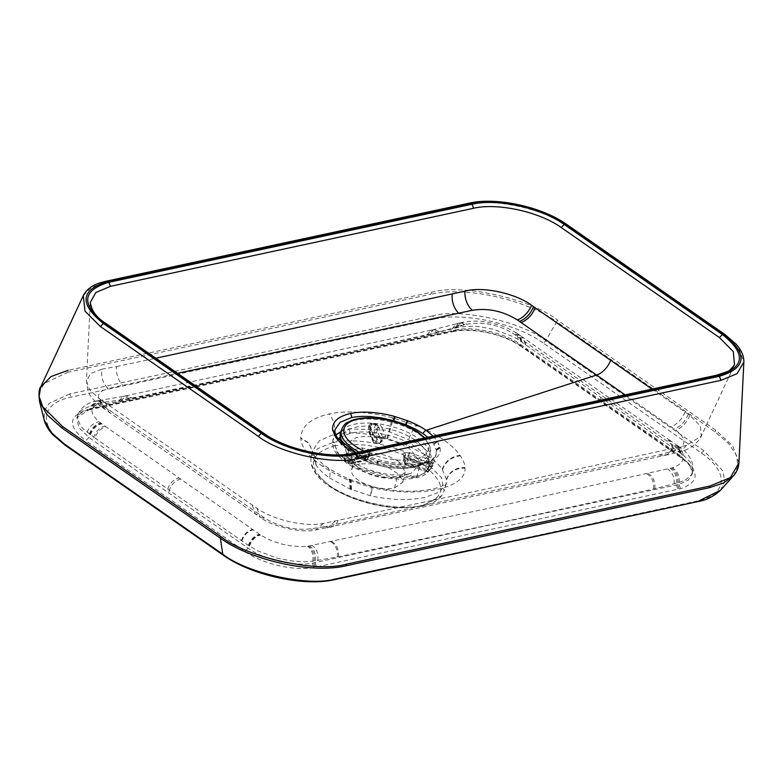 <?xml version="1.0" encoding="UTF-8"?>
<svg xmlns="http://www.w3.org/2000/svg" width="783" height="783" viewBox="0 0 783 783"><rect width="100%" height="100%" fill="white"/><g stroke="black" fill="none" stroke-linecap="round" stroke-linejoin="round"><path stroke-width="0.59" stroke-dasharray="3.92 2.94" d="M348.797 450.685L347.926 454.14L348.151 453.563L347.535 453.7A2.29 1.37 124.8 0 0 345.391 456.058L348.406 458.153A2.29 1.37 -55.2 0 1 350.549 455.794L353.955 458.329L356.108 456.9L370.897 454.169C372.728 453.611 372.825 452.672 371.191 451.36L368.176 449.266L361.854 447.876L348.797 450.685L348.924 450.127A45.796 19.79 13.9 0 0 351.773 452.261A45.796 19.79 13.9 0 0 354.953 454.326A45.796 19.79 13.9 0 0 425.835 461.363A45.796 19.79 13.9 0 0 428.536 458.045L429.241 456.166A45.796 19.79 13.9 0 0 417.809 438.069A45.796 19.79 13.9 0 0 379.608 424.004L377.347 424.983L376.408 424.621A48.086 20.779 13.9 0 0 372.042 424.19L377.347 424.983L378.326 426.432L376.231 424.22A2.29 0.656 -84.3 0 0 375.957 423.946A2.29 0.656 -84.3 0 0 375.253 425.14L370.888 424.699A2.29 0.656 95.7 0 1 371.23 423.799A2.29 0.656 95.7 0 1 371.592 423.505A2.29 0.656 95.7 0 1 371.866 423.779A2.29 1.958 156.1 0 0 369.185 425.57L368.421 428.634A2.29 0.989 13.9 0 1 368.382 428.301L368.509 431.325A2.29 1.958 156.1 0 0 370.105 432.402L374.666 442.708L379.031 443.149L374.47 432.833A2.29 1.958 156.1 0 0 377.152 431.051L381.712 441.358L382.956 437.834L377.827 425.296A2.29 1.958 156.1 0 0 376.231 424.22L372.042 424.19L370.868 423.133L368.734 426.158C344.089 425.345 333.852 437.922 348.797 450.685L348.151 453.563A48.086 20.779 13.9 0 0 351.166 455.667L354.953 454.326L356.539 456.587L357.841 456.978C377.974 468.616 411.026 471.895 422.243 463.37L424.826 462.665L425.835 461.363L428.311 463.33A48.086 20.779 13.9 0 0 429.661 461.667L428.536 458.045L426.295 458.378A43.505 18.802 13.9 0 0 415.656 440.428A43.505 18.802 13.9 0 0 381.84 427.459L379.608 424.004A45.796 19.79 13.9 0 0 370.868 423.133A45.796 19.79 13.9 0 0 340.331 434.164M372.042 424.19L369.879 427.146L368.734 426.158L372.532 434.741L377.856 437.345L382.231 437.785C384.825 437.922 385.96 437.335 385.637 436.043L381.84 427.459L378.61 428.007L377.915 426.441A2.29 1.958 156.1 0 0 377.846 425.335A2.29 2.29 0 0 0 375.957 423.946L371.592 423.505A2.29 2.29 0 0 0 369.145 425.238L368.382 428.301A2.29 0.989 13.9 0 1 369.096 427.802A2.29 0.989 13.9 0 1 370.124 427.763A3.435 0.979 95.7 0 0 370.105 432.402L374.47 432.833A3.435 0.979 -84.3 0 1 374.489 428.203A2.29 0.989 13.9 0 1 376.623 428.927A2.29 0.989 13.9 0 1 377.161 429.505L377.915 426.441A2.29 0.989 13.9 0 0 377.386 425.864A2.29 0.989 13.9 0 0 375.253 425.14L374.489 428.203L370.124 427.763L370.888 424.699A2.29 0.989 13.9 0 0 369.86 424.738A2.29 0.989 13.9 0 0 369.145 425.238A2.29 0.989 13.9 0 0 369.185 425.57L369.879 427.146L371.641 424.415M361.854 447.876A2.29 1.546 77.9 0 1 362.872 450.93L347.926 454.14L348.151 453.563M429.661 461.667L427.547 462.048L426.295 458.378L409.44 452.603L403.822 452.809L402.472 454.473C401.904 455.569 402.873 456.606 405.379 457.595L422.243 463.37L424.846 465.376L427.939 466.433L429.104 463.595A2.29 2.026 39.1 0 1 430.738 466.335L432.099 464.671A2.29 2.026 -140.9 0 0 430.454 461.941L429.221 461.265L428.477 458.27M422.243 463.37L424.817 462.665C412.827 472.766 377.592 468.978 356.539 456.587L369.928 453.934A2.29 1.546 -102.1 0 0 368.901 455.119L369.928 453.934A2.29 1.546 -102.1 0 1 370.897 454.169M402.472 454.473A2.29 2.026 39.1 0 1 404.106 457.203L405.565 458.769L424.846 465.376L428.311 463.33L429.104 463.595L430.709 461.774L430.64 463.105L408.266 455.442L405.457 455.54L404.018 457.38L403.92 456.489L423.212 463.458M350.549 455.794A2.29 1.546 77.9 0 1 351.567 458.848L368.901 455.119L369.038 453.719L366.023 451.625L362.872 450.93L362.108 453.993A1.145 0.685 124.8 0 1 361.041 455.177L345.352 458.544A1.145 0.685 124.8 0 1 344.774 457.722L345.538 454.659A2.29 1.546 77.9 0 1 346.556 453.465A2.29 1.546 77.9 0 1 347.535 453.7L350.549 455.794M347.926 454.14L345.538 454.659A2.29 0.989 13.9 0 0 344.823 455.148A2.29 0.989 13.9 0 0 345.391 456.058L344.628 459.122L347.642 461.216L348.406 458.153A2.29 0.989 13.9 0 0 351.567 458.848L350.804 461.911A1.145 0.685 -55.2 0 0 351.381 462.743L367.061 459.367L368.137 458.192A2.29 0.989 13.9 0 0 368.852 457.693A2.29 0.989 13.9 0 0 368.284 456.783L365.269 454.688A2.29 0.989 13.9 0 0 362.108 453.993M404.801 461.833A1.145 1.008 39.1 0 0 405.623 463.193L425.864 470.143A1.145 1.008 39.1 0 0 427.175 469.497L427.939 466.433A2.29 0.989 13.9 0 0 430.738 466.335L429.984 469.399L431.335 467.735L432.099 464.671A2.29 0.989 13.9 0 0 432.187 464.495A2.29 0.989 13.9 0 0 430.64 463.105L429.877 466.179A1.145 1.008 -140.9 0 1 428.565 466.815L408.325 459.875L407.512 458.505A2.29 0.989 13.9 0 0 404.703 458.603L403.353 460.267A2.29 0.989 13.9 0 0 403.255 460.453A2.29 0.989 13.9 0 0 403.832 461.353A2.29 0.989 13.9 0 0 404.801 461.833L405.633 457.429M398.723 461.49L405.3 471.904L399.164 477.072L397.069 477.63C384.492 479.392 372.385 476.73 360.748 469.653L357.195 466.688L354.17 459.249L362.402 453.514C374.969 451.752 387.076 454.414 398.723 461.49M408.256 473.95L411.408 473.108L420.863 463.272L410.742 449.648C397.187 439.86 370.976 434.105 356.059 437.638L343.972 445.312L348.21 457.468L353.573 461.941C367.129 471.718 393.34 477.483 408.256 473.95L414.099 477.542A3.435 2.32 -102.1 0 0 415.45 477.816A3.435 2.32 -102.1 0 0 416.957 476.133L420.001 465.21C407.923 467.666 393.918 466.932 377.983 463.007L365.044 458.76C351.645 453.249 342.455 446.878 337.473 439.635L334.801 431.942M652.014 389.092L689.813 415.323L700.374 425.942L701.265 436.092L686.603 445.351L504.702 485.088L323.408 523.406C306.133 527.213 273.228 520.127 257.02 508.343L98.756 398.273L89.438 389.454L86.443 380.91L90.642 373.55L101.721 369.224C100.997 377.171 103.111 383.621 108.074 388.574L177.535 373.295M334.801 431.854L332.775 440.457L335.741 435.123M332.501 442.669L317.644 448.659L310.959 458.075L310.929 463.36L316.303 474.028L328.194 484.697C351.606 501.59 396.942 511.583 422.771 505.466L441.632 495.708L444.069 491.019L441.426 477.552L427.068 463.448C403.588 446.525 358.448 436.571 332.501 442.669L334.135 446.036C308.14 453.915 306.691 467.206 329.79 485.93C352.076 502.157 395.513 511.749 420.197 505.896C446.369 497.919 447.651 484.511 424.063 465.67C401.65 449.628 358.634 440.232 334.135 446.036M329.584 477.943L350.089 489.101L370.721 495.854C391.373 500.229 409.47 500.729 425.032 497.352L439.312 492.125L446.075 484.07L446.437 479.411L442.199 469.301C439.165 464.945 434.751 460.737 428.927 456.675L406.808 445.136L386.949 438.519C367.002 432.921 349.463 431.502 334.331 434.252L319.327 440.721L312.427 451.018L312.172 455.324L316.263 465.484C319.307 469.712 323.751 473.862 329.584 477.943A17.177 10.277 -55.1 0 0 326.883 467.03L326.883 467.03A17.177 10.277 -55.1 0 0 322.028 465.895C329.173 470.886 337.551 475.457 347.172 479.597L372.023 487.711C419.815 498.262 466.267 488.416 465.024 468.107L465.004 467.52C464.799 463.937 463.262 460.042 460.394 455.823L460.052 455.334C456.127 449.863 450.607 444.685 443.501 439.782C435.916 434.526 426.921 429.798 416.507 425.619L392.577 417.809C369.742 411.848 345.753 410.223 329.017 413.982C310.812 418.21 301.406 426.206 300.78 437.961L300.789 438.392C300.956 442.15 302.434 446.036 305.243 450.068L305.576 450.548C309.53 455.912 315.011 461.021 322.028 465.895M359.828 463.908L359.828 463.908A26.328 11.383 13.9 0 0 351.606 469.643A26.328 11.383 13.9 0 0 365.553 484.051A26.328 11.383 13.9 0 0 394.495 488.024L402.726 482.289L399.761 474.899L388.799 467.891L373.706 463.732L359.828 463.908M101.721 369.224L116.52 366.552A17.177 11.618 -102 0 0 122.637 385.128M334.918 521.312L327.823 527.791L322.361 527.067L309.882 528.936C294.496 530.394 279.58 526.881 265.153 518.415L106.635 408.168C95.272 398.684 95.751 392.156 108.074 388.574M338.09 520.656A17.177 11.618 78 0 1 331.17 527.096A17.177 11.618 78 0 1 331.15 527.096A17.177 11.618 78 0 1 325.875 526.479L322.361 527.067M323.408 523.406L315.794 529.993L309.882 528.936M105.695 403.128L108.729 411.995L113.643 413.121M625.118 394.877L675.807 430.151C687.268 439.253 686.711 446.085 674.153 450.646L659.403 454.796L325.875 526.479M353.632 453.23L352.252 454.512L715.447 376.457L727.71 371.886L734.493 364.839L701.265 436.092C701.128 437.756 698.426 441.005 693.141 445.83C688.423 448.943 684.185 450.871 680.417 451.625L674.153 450.646M686.603 445.351L680.417 451.625L666.959 454.913L661.508 454.257M673.703 448.512L666.959 454.913L664.738 455.403A17.177 11.579 77.7 0 1 664.718 455.403A17.177 11.579 77.7 0 1 659.403 454.796M433.156 436.131L437.677 441.72L440.095 448.082C442.953 463.056 410.644 470.006 378.218 461.373L365.123 457.135L355.58 452.809M105.03 426.089L260.573 535.024C275.547 543.862 291.207 547.601 307.553 546.24L488.915 508.255L672.47 467.794C685.174 463.164 686.29 456.352 675.817 447.338L512.327 332.971C497.626 324.465 482.485 321.559 466.893 324.26L437.482 332.374L284.836 366.297L132.033 398.038L102.054 402.677C89.732 405.976 88.733 412.347 99.069 421.792L105.03 426.089C99.96 427.215 96.182 430.895 93.696 437.11L94.812 437.893C97.298 431.668 101.076 427.998 106.136 426.862M120.944 400.916L125.897 395.806L431.306 330.142L426.49 335.222L198.784 384.678L118.448 401.434L88.43 406.817L81.158 410.37L78.936 412.798L77.723 415.577L77.556 418.651L80.355 425.355L83.262 428.83L93.696 437.11M90.779 406.24L96.24 401.013C94.077 401.376 82.205 403.607 77.977 414.706L77.723 415.577M92.022 406.005L97.562 400.779L102.984 402.531M119.76 401.16A11.451 7.771 78.3 0 1 124.732 396.041L124.732 396.041A11.451 7.771 78.3 0 1 130.849 398.273M118.448 401.434L123.479 396.306L125.897 395.806L132.033 398.038M426.49 335.222L427.675 334.958A11.451 7.693 77.4 0 1 432.48 329.878L431.306 330.142L437.482 332.374M180.726 479.147A11.451 6.832 125 0 0 169.382 490.178L247.203 544.625L257.49 550.772L276.908 558.044L290.826 560.863L304.039 561.793L312.75 561.215L337.228 556.987L494.582 523.807L654.754 488.709L679.243 482.436L685.83 479.725L691.379 474.772L692.632 471.816L692.828 468.635L690.038 461.872L683.275 455.06L518.268 339.607L512.816 336.504L493.407 329.261L479.441 326.707L472.629 326.217L460.071 326.932L428.996 334.664L433.743 329.594L432.48 329.878A11.451 7.693 77.4 0 1 438.646 332.1M455.931 327.783L460.208 322.831L465.905 324.514M692.632 471.816L692.789 471.043C694.707 459.572 683.97 449.853 681.2 448.179L675.817 447.338M654.754 488.709A11.451 7.703 -102.6 0 0 648.138 473.598M653.541 488.984C654.079 481.936 651.867 476.896 646.905 473.862M338.442 556.733C339.029 549.676 336.856 544.635 331.894 541.591M337.228 556.987A11.451 7.761 -101.7 0 0 330.71 541.846M671.56 448.982A17.177 11.579 77.7 0 1 664.738 455.403L315.794 529.993C302.718 533.448 272.621 526.91 260.201 517.318L265.153 518.415M428.996 334.664L427.675 334.958M359.015 452.065A45.796 19.79 13.9 0 0 403.656 463.291A45.796 19.79 13.9 0 0 430.239 452.163A45.796 19.79 13.9 0 0 418.797 434.066A45.796 19.79 13.9 0 0 371.856 419.13A45.796 19.79 13.9 0 0 341.319 430.161M343.189 444.313A45.796 19.79 13.9 0 0 348.924 450.127M428.536 458.045A45.796 19.79 13.9 0 0 429.241 456.166L430.239 452.163L430.219 446.887L424.856 437.912M363.831 451.037A43.505 18.802 13.9 0 0 414.912 459.073A43.505 18.802 13.9 0 0 424.22 438.049M368.176 449.266A2.29 1.37 124.8 0 0 366.023 451.625L365.269 454.688A3.435 2.055 -55.2 0 1 362.049 458.231L346.36 461.598A2.29 1.546 77.9 0 1 345.352 458.544M371.191 451.36A2.29 1.37 124.8 0 0 369.038 453.719L368.284 456.783A3.435 2.055 -55.2 0 1 365.064 460.326L362.049 458.231A2.29 1.546 -102.1 0 1 361.041 455.177M403.822 452.809A2.29 2.026 39.1 0 1 405.457 455.54L404.703 458.603A3.435 3.034 -140.9 0 0 407.15 462.704L405.8 464.368L425.795 471.474L425.864 470.143M409.44 452.603L407.512 458.505M385.637 436.043A2.29 1.958 156.1 0 0 382.956 437.834L381.252 438.705L380.489 441.769A2.29 0.989 13.9 0 0 382.231 441.23A2.29 0.989 13.9 0 0 382.192 440.898M382.231 437.785A2.29 0.656 -84.3 0 0 381.957 437.511L381.957 437.511A2.29 0.656 -84.3 0 0 381.252 438.705L376.887 438.265L376.124 441.338L380.489 441.769A3.435 0.979 95.7 0 1 379.432 443.56A3.435 0.979 95.7 0 1 379.031 443.149A2.29 1.958 -23.9 0 0 381.712 441.358M377.856 437.345A2.29 0.656 -84.3 0 0 377.592 437.071L383.504 437.413L382.956 437.834M372.532 434.741A2.29 1.958 -23.9 0 1 374.137 435.828L377.592 437.071A2.29 0.656 -84.3 0 0 376.887 438.265L374.225 436.963L373.462 440.036A2.29 0.989 13.9 0 0 376.124 441.338A3.435 0.979 95.7 0 1 375.067 443.119A3.435 0.979 95.7 0 1 374.666 442.708A2.29 1.958 156.1 0 1 373.06 441.632L375.067 443.119L379.432 443.56L382.231 441.23L382.995 438.167M369.997 426.471L374.137 435.828A2.29 1.958 -23.9 0 1 374.225 436.963L369.879 427.146M368.901 455.119L368.137 458.192M404.106 457.203L403.353 460.267A3.435 3.034 -140.9 0 0 405.8 464.368L425.795 471.474L429.456 470.475A3.435 3.034 39.1 0 1 426.04 471.307L427.391 469.643L407.15 462.704L408.325 459.875M377.161 429.505L377.152 431.051M373.462 440.036L372.972 440.486L368.411 430.18L368.421 428.634M344.774 457.722A2.29 0.989 13.9 0 0 344.06 458.221A2.29 0.989 13.9 0 0 344.628 459.122A3.435 2.055 124.8 0 0 345.146 461.412A3.435 2.055 124.8 0 0 346.36 461.598L349.375 463.693A3.435 2.055 -55.2 0 1 348.161 463.507A3.435 2.055 -55.2 0 1 347.642 461.216A2.29 0.989 13.9 0 0 350.804 461.911M367.061 459.367A2.29 1.546 77.9 0 1 366.043 460.561A2.29 1.546 77.9 0 1 365.064 460.326L349.375 463.693A2.29 1.546 77.9 0 0 350.353 463.928L366.043 460.561C367.893 459.66 368.832 458.701 368.852 457.693L369.615 454.62M351.381 462.743A2.29 1.546 77.9 0 1 350.353 463.928L348.161 463.507L345.146 461.412L344.06 458.221L344.823 455.148A2.29 2.29 0 0 1 346.556 453.465L347.897 453.181L348.366 450.91L341.701 442.982M405.623 463.193L405.555 464.534L403.255 460.453L404.018 457.38M427.175 469.497A2.29 0.989 13.9 0 0 429.984 469.399A3.435 3.034 39.1 0 1 429.456 470.475L430.807 468.811A3.435 3.034 -140.9 0 0 431.335 467.735A2.29 0.989 13.9 0 0 431.423 467.559A2.29 0.989 13.9 0 0 429.877 466.179M428.565 466.815L427.391 469.643A3.435 3.034 -140.9 0 0 430.807 468.811L432.187 464.495A2.29 2.29 0 0 0 430.709 461.774L429.221 461.265M372.972 440.486A2.29 1.958 156.1 0 0 373.06 441.632L368.509 431.325A2.29 1.958 156.1 0 1 368.411 430.18M83.301 295.612L91.415 287.371L104.893 282.457L468.077 204.392C491.607 197.414 546.152 209.394 567.244 226.179L725.508 336.259L739.005 348.768L743.85 362.059M733.387 475.878L738.056 466.247L736.392 455.158L728.513 443.432L714.977 431.873L556.713 321.793A3.435 2.055 124.8 0 0 557.349 319.963C530.531 298.626 461.197 283.397 431.286 292.274L68.092 370.339L67.827 372.258L44.425 383.327L39.473 391.627L39.493 401.239M352.252 454.512C328.38 460.169 286.421 450.949 264.732 435.289L106.468 325.209L94.214 313.699L90.28 302.434L86.443 380.92L87.706 389.787C88.822 394.838 93.471 400.593 101.643 407.033L106.635 408.168M116.52 366.552L155.866 358.223M416.957 476.133L390.003 476.524L360.581 468.508L338.99 454.903L332.775 440.457L332.521 443.354C332.765 447.856 334.811 452.124 338.647 456.166L345.567 462.166C359.593 473.284 394.387 482.808 415.45 477.816C422.967 477.121 428.82 472.932 432.999 465.259L427.42 472.12L416.957 476.133M340.996 431.492L348.993 428.859L385.265 430.121L420.197 444.499L430.728 454.688L432.999 465.259L436.092 454.531L431.09 460.893L420.001 465.21M469.448 203.11L468.077 204.392M566.638 224.398A3.435 2.055 -55.2 0 1 567.244 226.179M106.263 281.166L104.893 282.457M724.901 334.478L725.508 336.259M738.927 462.851L732.771 445.948L715.613 430.043L714.977 431.873M431.286 292.274L431.022 294.193L67.827 372.258M720.487 490.285L724.725 481.3L722.866 470.945L703.956 450.763L545.692 340.683C521.674 321.578 459.601 307.954 432.813 315.901L434.438 319.063L71.253 397.118C40.207 403.147 37.838 426.275 66.31 445.37L224.574 555.441C251.48 574.879 303.54 586.31 333.157 579.293L696.341 501.228C727.387 495.208 729.756 472.08 701.274 452.985L543.02 342.905A3.435 2.055 124.8 0 0 545.692 340.683L556.713 321.793C525.559 299.312 465.298 286.069 431.022 294.193M106.468 325.209L105.862 323.438M264.125 433.518L264.732 435.289M715.447 376.457L716.817 375.165M697.81 501.58L696.341 501.228M703.956 450.763L701.274 452.985M543.02 342.905C516.105 323.477 464.055 312.045 434.438 319.063M432.813 315.901L69.628 393.957L71.253 397.118M69.628 393.957L49.133 403.392L44.269 411.006L44.171 419.933M65.097 445.175L66.31 445.37M257.02 508.343L260.201 517.318L255.297 513.942L260.21 515.057M252.253 505.064L255.297 513.932L103.229 408.158L108.191 409.284M100.283 399.35L103.229 408.158L101.643 407.033L98.756 398.273M685.037 412.044C681.876 419.424 677.187 424.337 670.982 426.774M688.277 414.285C685.135 421.704 680.456 426.637 674.251 429.064M689.813 415.323C686.691 422.781 682.022 427.724 675.807 430.151M88.919 437.462L85.778 440.731L245.02 551.496C261.816 563.799 294.379 571.365 313.875 567.489L680.593 488.67C699.483 482.142 699.885 471.797 681.817 457.615L528.868 351.234A3.435 2.055 -55.2 0 1 527.654 351.048A3.435 2.055 -55.2 0 1 527.086 349.022L520.783 344.637C505.055 333.127 474.743 326.11 456.538 329.712L91.308 408.178L76.949 417.633L78.525 427.283L88.919 437.462L248.172 548.227C263.891 559.737 294.212 566.755 312.407 563.153L678.91 484.383L688.384 480.067L692.417 473.568L689.813 464.622L680.026 455.403L680.593 457.429L681.817 457.615M90.035 408.481L88.587 410.008L87.001 409.685C68.111 416.204 67.7 426.559 85.778 440.731M77.977 414.706L76.949 417.633C79.337 413.6 83.213 411.065 88.587 410.008L89.839 409.715L88.362 409.362L87.001 409.685M91.308 408.178L89.839 409.715L91.102 409.44L88.362 409.362M92.57 407.914L91.102 409.44L452.486 331.767L451.018 331.415L89.634 409.088M453.944 330.24L452.486 331.767L453.739 331.493L451.018 331.415M455.207 329.966L453.739 331.493L455.07 331.238L452.29 331.14M456.538 329.712L455.07 331.238C473.676 328.224 501.874 333.215 521.351 346.663L522.564 346.849C505.769 334.556 473.216 326.991 453.719 330.866M520.783 344.637L521.351 346.663L680.593 457.429L687.2 462.851C688.834 464.27 692.847 469.056 692.417 473.568L692.789 471.043M680.026 455.403L527.086 349.022M678.91 484.383L680.593 488.67M677.638 484.677L679.223 488.993M676.385 484.951L677.951 489.267M315.001 562.625L316.577 566.931M313.738 562.899L315.304 567.205M312.407 563.153L313.875 567.489M248.172 548.227L245.02 551.496M334.889 433.107L334.928 432.265M334.909 433.244L334.948 432.343M334.928 433.391L334.958 432.461M334.938 433.459L334.967 432.51M334.948 433.528L334.977 432.598M334.977 433.674L334.997 432.656M337.375 439.478L337.101 437.638M337.473 439.635L337.15 437.717M365.044 458.76L364.526 456.89L365.23 456.92L365.328 458.877M365.465 458.936L365.377 456.978L365.612 458.985M365.749 459.044L365.671 457.086L377.396 460.942L377.093 462.773M377.386 462.851L377.856 461.07L377.543 462.89M377.69 462.929L378.316 461.187L377.983 463.007M427.772 437.286L433.762 443.99L436.366 450.46L440.095 448.082M436.366 450.46L436.092 454.531C435.544 457.047 432.95 459.357 428.311 461.461L413.287 464.701C402.501 465.533 390.844 464.358 378.316 461.187M436.346 450.323L440.075 447.935M436.337 450.254L440.066 447.856M436.327 450.215L440.056 447.827M436.327 450.186L440.056 447.788M436.307 450.117L440.046 447.71M436.297 450.049L440.036 447.641M436.219 449.628L439.948 447.201M436.16 449.344L439.889 446.897M433.958 444.294L437.58 441.563M433.86 444.147L437.482 441.397M433.762 443.99L437.374 441.24M90.456 434.8C92.971 428.634 96.759 424.973 101.819 423.828M89.888 434.399C92.404 428.232 96.201 424.582 101.261 423.437M89.311 433.978C91.836 427.821 95.653 424.18 100.733 423.055M87.079 432.285C89.653 426.177 93.647 422.673 99.069 421.792M93.255 405.809L98.785 400.593L96.24 401.013L102.054 402.677M95.712 405.428L101.222 400.211L98.795 400.593L104.188 402.354M129.528 398.478L123.479 396.306L101.222 400.211L106.654 401.992M452.085 328.821L456.391 323.859L433.743 329.594L439.88 331.757M454.639 328.126L458.926 323.173L456.391 323.859L462.166 325.581M457.272 327.46L461.588 322.479L458.926 323.173L464.681 324.867M518.268 339.607L516.623 333.02C505.485 326.394 498.497 324.632 490.168 322.753C480.008 320.668 470.485 320.57 461.588 322.479L466.893 324.26M520.734 341.251L518.982 334.605L516.623 333.02L512.327 332.971M521.312 341.672L519.54 335.007L514.147 334.204M521.879 342.073L520.098 335.408L514.666 334.586M525.236 344.451L523.377 337.727L520.098 335.408L515.214 334.977M525.794 344.853L523.935 338.119L518.483 337.326M672.127 447.328L670.258 440.584L523.935 338.119L519.031 337.718M673.243 448.101L671.364 441.358L670.258 440.584L665.364 440.183M679.869 452.652L677.833 445.811L671.364 441.358L666.47 440.956M680.447 453.044L678.401 446.183L673.037 445.41M681.024 453.435L678.969 446.564L673.595 445.781M683.275 455.06L681.2 448.179L678.969 446.564L674.134 446.134M679.243 482.436C679.575 475.868 677.315 470.984 672.47 467.794M677.97 482.798C678.313 476.221 676.16 471.307 671.511 468.058M676.698 483.14C677.041 476.553 674.907 471.63 670.268 468.391M674.163 483.835C674.525 477.209 672.372 472.286 667.713 469.056M317.8 560.442C318.622 553.718 316.733 548.736 312.123 545.497M315.314 560.824C316.156 554.129 314.286 549.157 309.696 545.908M314.061 561.019C314.923 554.335 313.063 549.363 308.512 546.094M312.75 561.215C313.64 554.53 311.908 549.539 307.553 546.24M249.513 546.182C251.881 539.937 255.571 536.218 260.573 535.024M248.935 545.79C251.314 539.546 255.013 535.846 260.054 534.672M248.358 545.399C250.736 539.164 254.455 535.464 259.496 534.29M241.83 540.926C244.306 534.711 248.074 531.031 253.134 529.895M241.272 540.534C243.748 534.319 247.516 530.639 252.586 529.504M350.089 489.101L349.404 479.216L347.172 479.597M350.804 489.404L350.216 479.558L348.044 479.969M350.98 489.483L350.412 479.646L348.269 480.067M351.166 489.551L350.618 479.725L348.484 480.155M351.342 489.629L350.823 479.813L348.709 480.253M351.528 489.708L351.019 479.901L348.924 480.341M370.349 495.766C372.023 488.063 372.434 485.343 371.573 487.603L372.414 486.781L370.721 495.854M446.486 479.891C449.55 471.914 455.726 467.98 465.024 468.107M446.457 479.568C449.52 471.581 455.706 467.627 465.014 467.715M446.437 479.411C449.501 471.405 455.696 467.441 465.004 467.52M442.464 469.702C445.547 461.588 451.517 456.959 460.394 455.823M442.199 469.301C445.273 461.187 451.223 456.528 460.052 455.334M406.808 445.136C409.225 436.581 412.465 430.082 416.507 425.619M387.683 438.725L393.477 418.044M386.949 438.519L392.577 417.809M334.331 434.252C335.584 426.529 333.812 419.766 329.017 413.982M312.143 454.952L312.407 451.341L308.825 442.914L300.78 437.961M312.153 455.138L312.407 451.37L308.776 443.041L300.78 438.177M312.172 455.324L312.417 451.39L308.727 443.158L300.789 438.392M315.989 465.092L314.208 455.266L305.243 450.068M316.263 465.484L314.404 455.54L305.576 450.548M715.613 430.043L557.349 319.963M528.868 351.234L522.564 346.849M600.404 400.025L600.864 397.441M94.812 437.893L169.382 490.178L168.541 492.84M167.748 489.042A11.451 6.832 -55 0 1 179.092 478.012M348.993 428.859L350.412 433.244C368.48 428.967 400.152 435.847 416.781 447.651C434.418 461.637 433.528 471.601 414.099 477.542L385.647 477.424L355.736 467.833L337.228 452.897L335.046 445.41L338.08 439.028M340.047 437.384L350.412 433.244M422.771 505.466A3.435 2.32 77.9 0 1 421.665 506.249L421.665 506.249A3.435 2.32 77.9 0 1 420.197 505.896M394.495 488.024L397.069 477.63M399.164 477.072L411.408 473.108M310.959 458.075L312.427 451.018L314.404 455.54C316.616 458.799 320.776 462.636 326.883 467.03C333.078 471.366 340.585 475.428 349.404 479.216L371.994 486.674M356.011 452.711L364.947 456.802M372.414 486.781C388.025 490.364 402.697 491.763 416.429 490.98C427.498 490.236 435.808 488.7 441.348 486.351L446.369 483.414L444.069 491.019M441.632 495.708C438.656 499.397 434.379 502.236 428.79 504.232L421.665 506.249L398.85 507.903C382.691 507.218 366.375 503.616 349.903 497.107C330.769 488.641 315.647 479.832 310.929 463.36M402.726 482.289L405.3 471.904M354.17 459.249L351.606 469.643M357.195 466.688L348.21 457.468"/><path stroke-width="1.17" d="M155.866 358.223L464.916 291.159C482.397 286.138 515.586 293.282 531.549 305.253L533.605 306.711C530.404 314.081 525.687 318.984 519.462 321.402L625.118 394.877M334.928 432.265L335.016 429.622L340.135 422.272L351.43 417.623C356.979 416.458 363.351 416.116 370.525 416.595L381.595 417.946L393.272 420.559L405.917 424.748L407.835 420.833C415.059 423.701 421.146 426.872 426.109 430.347L433.156 436.131M177.535 373.295L472.335 310.283C487.975 307.856 502.96 311.057 517.299 319.904L519.462 321.402M355.58 452.809L346.575 447.436C341.594 444.01 337.835 440.398 335.29 436.601L332.589 429.71C332.119 421.822 338.031 416.439 350.334 413.541C361.658 410.948 379.129 412.142 394.466 416.409L407.835 420.833M350.334 413.541A3.435 2.32 77.9 0 1 351.43 417.623M464.916 291.159A17.177 11.334 -105.2 0 0 472.335 310.283M341.701 442.982L340.546 440.193L340.331 434.164L341.319 430.161A45.796 19.79 13.9 0 0 352.761 448.258A45.796 19.79 13.9 0 0 359.015 452.065M424.22 438.049A43.505 18.802 13.9 0 0 417.642 432.412A43.505 18.802 13.9 0 0 357.635 419.238A43.505 18.802 13.9 0 0 354.905 445.899A43.505 18.802 13.9 0 0 363.831 451.037M340.331 434.164A45.796 19.79 13.9 0 0 343.189 444.313M62.366 426.353L220.63 536.433C247.448 557.77 316.772 572.99 346.693 564.112L346.066 565.786L709.261 487.721L723.619 482.945L733.387 475.878C736.803 472.071 738.643 467.725 738.927 462.851L743.85 362.059L737.106 373.648L720.996 380.323L357.811 458.378C334.282 465.366 279.737 453.386 258.644 436.601L100.381 326.521L85.004 311.184L83.301 295.612L40.657 387.066L39.15 396.56L42.82 406.857L62.366 426.353L62.111 428.105L220.375 538.185C251.529 560.677 311.791 573.91 346.066 565.786M68.092 370.339L50.973 376.594L40.657 387.066C39.003 388.642 38.612 393.35 39.473 401.18L46.921 414.677L62.111 428.105M262.902 433.332L104.638 323.252L105.862 323.438C96.681 317.751 91.484 310.753 90.28 302.434L95.81 292.539L110.442 286.324L473.637 208.258C497.508 202.611 539.467 211.821 561.166 227.481L564.21 224.476L722.474 334.556C746.346 353.759 744.946 367.413 718.285 375.517L355.1 453.582C329.956 459.533 285.746 449.824 262.902 433.332L264.125 433.518C286.001 449.452 329.741 459.004 353.632 453.23L355.1 453.582M335.741 435.123L340.996 431.492M356.196 454.346C330.426 460.453 285.12 450.499 261.698 433.586L103.434 323.516C78.966 303.824 80.395 289.827 107.731 281.518L470.916 203.463L469.448 203.11C496.471 196.827 542.267 206.927 566.638 224.398L566.638 224.398A3.435 2.055 -55.2 0 0 565.424 224.212L723.688 334.292C748.156 353.975 746.718 367.981 719.391 376.28L356.196 454.346L357.811 458.378M470.916 203.463C496.696 197.355 542.002 207.309 565.424 224.212M107.731 281.518L106.263 281.166L100.43 282.722C92.032 285.374 86.316 289.671 83.301 295.612L83.301 295.612M103.434 323.516L100.381 326.521M258.644 436.601A3.435 2.055 -55.2 0 1 261.698 433.586M719.391 376.28L720.996 380.323M723.688 334.292L724.901 334.478L566.638 224.398M220.63 536.433A3.435 2.055 124.8 0 0 220.375 538.185L222.763 554.188C246.772 573.293 308.845 586.927 335.633 578.98L334.615 579.645L333.157 579.293M346.693 564.112L709.878 486.057L709.261 487.721M709.878 486.057L730.343 477.581L738.927 462.851M473.637 208.258L472.022 204.226C497.166 198.275 541.366 207.975 564.21 224.476M110.442 286.324L108.837 282.291L472.022 204.226M104.638 323.252C80.776 304.049 82.166 290.395 108.837 282.291M353.632 453.23L716.817 375.165L718.285 375.517M561.166 227.481L719.42 337.561L733.309 351.655L734.493 364.839C731.332 369.067 728.856 371.348 727.064 371.68L716.817 375.165M719.42 337.561L722.474 334.556M39.473 401.18L44.171 419.942L51.257 432.529L64.5 444.108L222.763 554.188A3.435 2.055 124.8 0 0 223.361 555.255L223.361 555.255A3.435 2.055 124.8 0 0 224.574 555.441M335.633 578.98L697.81 501.58L334.615 579.645C303.765 586.839 251.226 575.251 223.361 555.255L65.097 445.175L64.5 444.108M698.818 500.914L720.487 490.285C713.519 496.608 705.963 500.366 697.81 501.58M452.153 294.408C451.722 301.856 453.837 308.071 458.486 313.043M533.605 306.711L652.014 389.092M610.662 360.337A17.177 10.267 -55.2 0 1 596.617 375.047L426.109 430.347A3.435 2.055 -55.2 0 0 423.163 433.713L427.772 437.286M517.299 319.904A17.177 10.199 125.6 0 0 531.549 305.253M535.2 307.827C532.029 315.206 527.341 320.11 521.126 322.547M405.917 424.748L415.783 429.25L423.163 433.713M405.77 424.699L407.689 420.774M405.633 424.64L407.542 420.716M405.486 424.582L407.385 420.657M393.859 420.725L395.092 416.585M393.712 420.686L394.935 416.546M393.565 420.637L394.779 416.497M393.272 420.559L394.466 416.409M334.889 433.107L332.589 429.71M334.909 433.244L332.609 429.857M332.618 429.975L334.918 433.351L332.618 429.936M334.967 432.51L332.648 430.161M334.928 433.391L332.628 430.014M334.938 433.459L332.638 430.082M334.977 432.598L332.667 430.307M337.101 437.638L335.193 436.444M334.997 432.656L337.14 437.707L335.29 436.601M338.08 439.028L340.047 437.384M341.319 430.161C345.332 421.371 347.192 423.192 351.665 420.442C358.242 418.063 366.424 417.319 376.222 418.191C392.596 419.952 406.671 424.729 418.455 432.539L424.856 437.912M469.448 203.11L106.263 281.166M743.85 362.059C743.967 355.913 741.364 349.913 736.03 344.08L724.901 334.478M44.171 419.942C45.483 424.954 48.34 429.847 52.764 434.624L65.097 445.175M337.14 437.707L356.011 452.711M720.487 490.285L733.387 475.878M105.862 323.438L264.125 433.518"/></g></svg>
